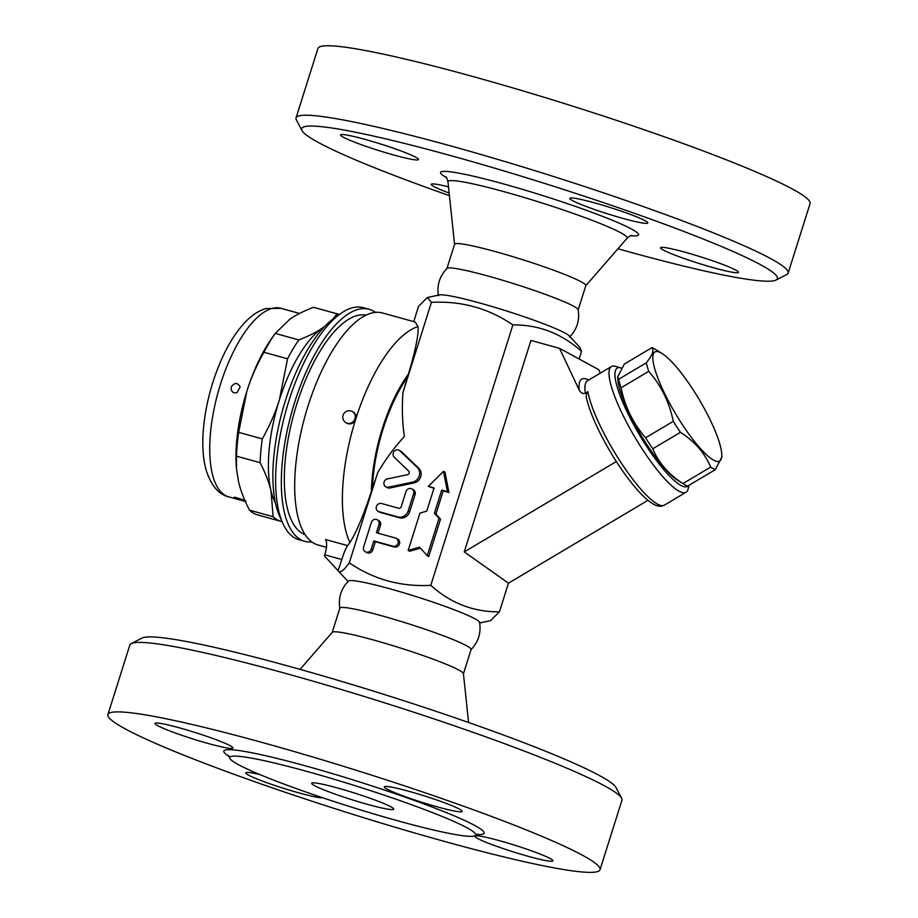 <?xml version="1.0" encoding="UTF-8"?>
<svg xmlns="http://www.w3.org/2000/svg" width="918" height="918" viewBox="0 0 918 918"><rect width="100%" height="100%" fill="white"/><g stroke="black" fill="none" stroke-linecap="round" stroke-linejoin="round"><path stroke-width="1.38" d="M623.173 218.473A40.851 3.408 17.5 0 1 569.871 198.38A40.851 3.408 17.5 0 1 594.508 202.855A40.851 3.408 17.5 0 1 647.798 222.948A40.851 3.408 17.5 0 1 623.173 218.473M617.94 248.767A249.398 20.804 -162.5 0 0 776.043 280.036A249.398 20.804 -162.5 0 0 545.751 183.784A249.398 20.804 -162.5 0 0 301.988 130.574A249.398 20.804 -162.5 0 0 318.271 142.428A249.398 20.804 -162.5 0 0 449.418 195.637M663.278 250.029A40.851 3.408 17.5 0 1 660.558 247.768A40.851 3.408 17.5 0 1 692.723 254.412A40.851 3.408 17.5 0 1 735.766 270.076A40.851 3.408 17.5 0 1 738.474 272.336A40.851 3.408 17.5 0 1 706.309 265.692A40.851 3.408 17.5 0 1 663.278 250.029M449.143 193.032A40.851 3.408 17.5 0 1 431.265 184.334A40.851 3.408 17.5 0 1 448.5 186.859M415.785 157.253A40.851 3.408 17.5 0 1 418.505 159.514A40.851 3.408 17.5 0 1 386.34 152.881A40.851 3.408 17.5 0 1 343.298 137.207A40.851 3.408 17.5 0 1 340.589 134.946A40.851 3.408 17.5 0 1 372.754 141.59A40.851 3.408 17.5 0 1 415.785 157.253M301.988 130.574L296.376 119.879A258.004 21.527 17.5 0 1 296.044 117.894A258.004 21.527 17.5 0 1 548.516 174.925A258.004 21.527 17.5 0 1 788.172 273.048A258.004 21.527 17.5 0 1 786.772 274.493L776.031 280.036M788.172 273.048L810.078 203.578A258.004 21.527 -162.5 0 0 570.422 105.444A258.004 21.527 -162.5 0 0 317.949 48.413L296.044 117.883M578.145 309.986L585.822 285.636A68.804 5.737 -162.5 0 0 521.906 259.461A68.804 5.737 -162.5 0 0 454.582 244.257L446.905 268.607M569.516 337.101C576.952 329.401 579.832 320.279 578.156 309.722A68.804 5.737 -162.5 0 0 514.229 283.823A68.804 5.737 -162.5 0 0 447.055 268.389C439.63 276.077 436.75 285.2 438.414 295.768M427.386 297.512L431.403 302.366C461.433 300.783 488.594 308.299 512.887 324.915C538.648 324.639 561.529 333.464 581.553 351.387L579.786 347.268L569.217 335.873A68.804 5.737 -162.5 0 0 505.772 310.72A68.804 5.737 -162.5 0 0 439.378 294.93L427.386 297.512L418.562 306.302L413.731 321.621M512.887 324.915L430.771 585.351C450.795 603.275 473.677 612.099 499.438 611.824L508.469 583.171L464.267 551.879L530.937 340.417L559.544 348.335L579.097 389.84C580.704 392.95 582.792 394.074 585.351 393.214C584.353 386.432 585.076 382.267 587.52 380.729L611.388 366.557A73.096 15.881 59.3 0 0 648.705 458.598A73.096 15.881 59.3 0 0 682.958 492.679A73.096 15.881 59.3 0 0 686.044 492.255A73.096 15.881 59.3 0 0 688.156 488.869L688.97 485.312M581.553 351.387L579.143 359.007L559.544 348.335M600.361 373.11L598.743 369.679L579.143 359.007M585.351 393.214L587.876 391.722L586.35 393.833L586.304 397.264C591.582 421.695 613.717 461.215 633.168 484.934C640.477 493.895 646.938 500.126 652.56 503.626C657.093 506.449 661.04 506.943 664.403 505.118A73.096 15.881 -120.7 0 1 623.448 466.241A73.096 15.881 -120.7 0 1 587.876 391.722M688.293 485.714A68.804 14.952 -120.7 0 1 684.553 486.815A68.804 14.952 -120.7 0 1 632.64 422.785A68.804 14.952 -120.7 0 1 620.935 367.889L615.37 366.328A73.096 15.881 59.3 0 0 611.388 366.557M651.964 347.658L624.297 364.09L617.711 376.85L617.871 379.662A63.422 13.781 59.3 0 0 640.477 434.294A63.422 13.781 59.3 0 0 677.645 480.286L684.289 484.417A70.95 15.422 59.3 0 0 687.651 486.092L715.329 469.66A70.95 15.422 -120.7 0 1 710.658 467.113C704.772 453.033 694.696 441.443 680.422 432.344A70.95 15.422 -120.7 0 1 673.296 421.328C669.302 402.164 661.121 385.503 648.739 371.342A70.95 15.422 -120.7 0 1 646.283 362.862C652.377 355.3 654.27 350.228 651.964 347.658A70.95 15.422 -120.7 0 1 654.178 348.668A70.95 15.422 -120.7 0 1 655.326 349.333L661.981 353.464A63.422 13.781 59.3 0 0 660.949 352.856A63.422 13.781 59.3 0 0 676.176 414.764A63.422 13.781 59.3 0 0 721.755 454.089A63.422 13.781 59.3 0 0 699.149 399.456A63.422 13.781 59.3 0 0 661.981 353.464M617.711 376.85L618.606 379.306A70.95 15.422 59.3 0 0 621.061 387.775C625.055 406.926 633.236 423.588 645.618 437.76A70.95 15.422 59.3 0 0 652.744 448.776C658.631 462.867 668.706 474.457 682.981 483.556A70.95 15.422 59.3 0 0 684.289 484.417M682.981 483.556L710.658 467.113M721.755 454.089L721.904 456.912L715.329 469.66M652.744 448.776L680.422 432.344M645.618 437.76L673.296 421.328M621.061 387.775L648.739 371.342M618.606 379.306L646.283 362.862M508.469 583.171L647.947 500.321M499.438 611.824L490.614 620.614L479.689 622.966M464.267 551.879L616.357 461.547M339.844 608.404C338.168 597.836 341.048 588.713 348.473 581.025A68.804 5.737 17.5 0 1 415.682 596.459A68.804 5.737 17.5 0 1 479.575 622.358C481.25 632.915 478.37 642.049 470.945 649.737M431.403 302.366L402.968 392.548C401.832 407.603 402.302 422.246 404.379 436.475C394.384 447.353 385.491 459.402 377.711 472.632L371.423 491.486C363.172 516.134 356.012 533.14 349.907 542.492L347.601 545.613L325.569 539.52A12.898 5.038 105.5 0 1 324.662 554.77A21.504 8.4 -74.5 0 0 324.295 555.792L338.054 570.686C339.867 573.44 343.607 570.824 349.288 562.803C373.58 579.419 400.741 586.935 430.771 585.351M347.601 545.613C345.811 548.184 343.894 552.808 341.829 559.521L338.054 570.686L348.037 581.461M463.441 673.766L471.083 649.519A68.804 5.737 -162.5 0 0 407.202 623.356A68.804 5.737 -162.5 0 0 339.855 608.141L332.213 632.387M468.57 722.489L463.429 673.651A68.804 5.737 -162.5 0 0 399.514 647.706A68.804 5.737 -162.5 0 0 332.282 632.307L300.06 669.36M621.624 798.247L616.012 787.552A249.398 20.804 -162.5 0 0 384.722 694.639A249.398 20.804 -162.5 0 0 141.969 638.09L131.24 643.621A258.004 21.527 17.5 0 1 382.358 702.121A258.004 21.527 17.5 0 1 621.624 798.247A258.004 21.527 17.5 0 1 621.945 800.232L600.039 869.713A258.004 21.527 -162.5 0 0 360.453 771.602A258.004 21.527 -162.5 0 0 107.922 714.548A258.004 21.527 -162.5 0 0 125.089 728.812A258.004 21.527 -162.5 0 0 396.874 827.761A258.004 21.527 -162.5 0 0 600.039 869.713M437.622 806.956A40.851 3.408 17.5 0 1 384.332 786.864A40.851 3.408 17.5 0 1 408.958 791.339A40.851 3.408 17.5 0 1 462.247 811.432A40.851 3.408 17.5 0 1 437.622 806.956M477.727 838.513A40.851 3.408 17.5 0 1 475.008 836.252A40.851 3.408 17.5 0 1 507.172 842.896A40.851 3.408 17.5 0 1 550.215 858.56A40.851 3.408 17.5 0 1 552.934 860.82A40.851 3.408 17.5 0 1 520.758 854.176A40.851 3.408 17.5 0 1 477.727 838.513M322.746 797.788A40.851 3.408 17.5 0 1 299.016 792.911A40.851 3.408 17.5 0 1 245.714 772.83A40.851 3.408 17.5 0 1 259.943 774.608M230.234 745.749A40.851 3.408 17.5 0 1 232.954 747.998A40.851 3.408 17.5 0 1 200.801 741.365A40.851 3.408 17.5 0 1 157.758 725.69A40.851 3.408 17.5 0 1 155.039 723.43A40.851 3.408 17.5 0 1 187.203 730.074A40.851 3.408 17.5 0 1 230.234 745.749M107.922 714.548L129.828 645.067A258.004 21.527 17.5 0 1 131.24 643.621M238.244 764.556A129.002 10.764 -162.5 0 0 371.228 813.164A129.002 10.764 -162.5 0 0 475.432 835.449A129.002 10.764 -162.5 0 0 467.147 827.875A129.002 10.764 -162.5 0 0 328.323 777.535A129.002 10.764 -162.5 0 0 229.649 757.97A129.002 10.764 -162.5 0 0 238.244 764.556M314.541 785.659A42.997 3.592 -162.5 0 0 359.845 802.16A42.997 3.592 -162.5 0 0 393.707 809.148A42.997 3.592 -162.5 0 0 353.774 792.796A42.997 3.592 -162.5 0 0 311.684 783.284A42.997 3.592 -162.5 0 0 314.541 785.659M326.464 547.323L318.167 545.028A120.396 47.047 105.5 0 1 304.937 416.439A120.396 47.047 105.5 0 1 382.37 312.946L415.2 322.023L417.988 326.59C418.849 333.819 415.693 349.597 408.487 373.924L402.968 392.548M377.711 472.632L349.288 562.803M443.474 471.324L444.978 472.139L448.936 492.473L443.222 490.889L435.912 514.069L440.514 519.186L428.752 556.515L427.237 555.688L439.011 518.36L434.398 513.242L441.707 490.074L447.433 491.658L443.474 471.324L428.35 486.379L434.076 487.963L426.767 511.131L419.939 513.093L408.166 550.41L419.56 547.151L427.237 555.688M420.455 548.149L409.669 551.236L408.166 550.41M433.962 488.33L428.35 486.379M411.838 488.881L413.352 489.707A4.303 3.947 118.6 0 1 415.108 494.538L409.692 511.705A8.595 7.883 118.6 0 1 399.491 517.763L380.419 512.485A4.303 3.947 118.6 0 1 379.65 512.175L378.136 511.349A4.303 3.947 -61.4 0 0 378.904 511.659L397.976 516.937A8.595 7.883 -61.4 0 0 408.189 510.878L413.605 493.712A4.303 3.947 -61.4 0 0 411.838 488.881A4.303 3.947 -61.4 0 0 405.974 491.6L401.2 506.725A2.146 1.974 118.6 0 1 398.653 508.239L381.486 503.489A4.303 3.947 -61.4 0 0 378.136 511.349M396.255 538.327L397.758 539.153A4.303 3.947 118.6 0 1 394.419 547.013L375.336 541.735L372.765 549.916A4.303 3.947 118.6 0 1 366.89 552.636L365.387 551.81A4.303 3.947 -61.4 0 0 371.251 549.09L373.833 540.92L392.904 546.199A4.303 3.947 -61.4 0 0 396.255 538.327A4.303 3.947 -61.4 0 0 395.486 538.017L376.403 532.738L378.985 524.568A4.303 3.947 -61.4 0 0 377.229 519.737A4.303 3.947 -61.4 0 0 371.354 522.457L363.62 546.979A4.303 3.947 -61.4 0 0 365.387 551.81M377.229 519.737L378.732 520.563A4.303 3.947 118.6 0 1 380.488 525.394L378.032 533.197M399.135 450.268L400.638 451.082A4.303 3.947 118.6 0 1 401.418 451.656L418.746 468.226A8.595 7.883 118.6 0 1 420.719 476.763A8.595 7.883 118.6 0 1 414.11 482.914L389.943 488.009A4.303 3.947 118.6 0 1 387.373 487.653L385.87 486.838A4.303 3.947 -61.4 0 0 388.44 487.194L412.607 482.099A8.595 7.883 -61.4 0 0 419.205 475.937A8.595 7.883 -61.4 0 0 417.231 467.4L399.904 450.83A4.303 3.947 -61.4 0 0 393.891 451.713A4.303 3.947 -61.4 0 0 394.247 457.256L408.636 471.014A2.146 1.974 118.6 0 1 407.477 474.686L387.407 478.921A4.303 3.947 -61.4 0 0 385.87 486.838M440.514 519.186L439.011 518.36M435.912 514.069L434.398 513.242M448.936 492.473L447.433 491.658M443.222 490.889L441.707 490.074M375.336 541.735L373.833 540.92M365.938 315.149A113.947 44.523 105.5 0 0 294.012 413.421A113.947 44.523 105.5 0 0 305.201 534.689M311.845 541.918A120.396 47.047 -74.5 0 1 304.822 541.333A120.396 47.047 -74.5 0 1 291.58 412.744A120.396 47.047 -74.5 0 1 369.025 309.251A120.396 47.047 -74.5 0 1 372.995 310.869A120.396 47.047 -74.5 0 1 375.347 312.361M304.822 541.333L299.096 539.75A120.396 47.047 -74.5 0 1 282.882 523.455A120.396 47.047 -74.5 0 1 285.854 411.161A120.396 47.047 -74.5 0 1 341.014 313.313A120.396 47.047 -74.5 0 1 363.298 307.668L369.025 309.251M341.014 313.313L334.772 317.651A113.947 44.523 105.5 0 0 282.56 410.254A113.947 44.523 105.5 0 0 279.749 516.524L282.882 523.455M275.503 503.248A98.903 38.648 -74.5 0 1 271.017 490.912A98.903 38.648 -74.5 0 1 279.336 400.064A98.903 38.648 -74.5 0 1 322.344 328.105A98.903 38.648 -74.5 0 1 324.306 326.854M282.055 521.608A107.498 41.998 -74.5 0 1 280.965 521.355A107.498 41.998 -74.5 0 1 273.105 516.685L271.017 490.912C268.963 482.294 265.325 472.896 260.115 462.695A107.498 41.998 -74.5 0 1 262.296 438.884C269.64 425.791 275.32 412.848 279.336 400.064L287.552 358.8A107.498 41.998 -74.5 0 1 298.832 339.935C308.425 336.217 316.262 332.282 322.344 328.105L324.72 326.418M333.062 318.879L337.055 313.841A107.498 41.998 -74.5 0 1 338.294 314.128A107.498 41.998 -74.5 0 1 339.362 314.461M262.296 438.884L238.68 432.344A107.498 41.998 105.5 0 0 236.5 456.166L236.477 468.65L238.588 481.939C240.642 490.556 244.28 499.954 249.489 510.156A107.498 41.998 105.5 0 0 257.35 514.814L280.965 521.355M260.115 462.695L236.5 456.166M236.477 468.65L236.351 467.021A98.903 38.648 -74.5 0 1 246.908 391.091L238.68 432.344M273.105 516.685L249.489 510.156M287.552 358.8L263.936 352.271C256.592 365.364 250.912 378.296 246.908 391.091A98.903 38.648 -74.5 0 1 272.095 337.801L275.216 333.406A107.498 41.998 105.5 0 0 263.936 352.271M337.055 313.841L313.44 307.312C303.847 311.018 296.009 314.966 289.916 319.143L275.216 333.406L298.832 339.935M338.294 314.128L314.667 307.599A107.498 41.998 105.5 0 0 313.44 307.312M245.003 500.677L236.603 497.717L233.883 497.866L245.324 501.412M231.233 386.994C234.48 382.416 237.441 382.358 240.114 386.834L237.142 392.652C232.839 393.432 230.877 391.55 231.233 386.994M346.155 422.842L346.912 423.244A6.449 5.91 -61.4 0 0 355.714 419.17A6.449 5.91 -61.4 0 0 353.074 411.918L352.328 411.505A6.449 6.449 0 0 0 343.573 414.087A6.449 6.449 0 0 0 346.155 422.842A6.449 5.91 -61.4 0 0 354.956 418.757A6.449 5.91 -61.4 0 0 352.328 411.505M446.458 177.622A103.803 8.664 17.5 0 1 542.136 195.385A103.803 8.664 17.5 0 1 630.689 235.719M585.718 285.819L627.04 238.301A93.946 7.837 -162.5 0 0 539.922 202.316A93.946 7.837 -162.5 0 0 447.973 181.833C447.181 178.666 446.4 176.933 445.643 176.646L445.643 176.646M588.771 379.995C581.496 376.437 578.271 379.719 579.097 389.84M476.752 834.508A136.449 11.383 -162.5 0 0 475.042 825.615A136.449 11.383 -162.5 0 0 311.615 767.586A136.449 11.383 -162.5 0 0 229.11 756.432M417.988 326.59A120.396 47.047 105.5 0 0 355.714 419.17A120.396 47.047 105.5 0 0 349.907 542.492M324.662 554.77L341.829 559.521M409.692 511.705L408.189 510.878M415.108 494.538L413.605 493.712M399.491 517.763L397.976 516.937M380.419 512.485L378.904 511.659M372.765 549.916L371.251 549.09M380.488 525.394L378.985 524.568M394.419 547.013L392.904 546.199M401.418 451.656L399.904 450.83M389.943 488.009L388.44 487.194M414.11 482.914L412.607 482.099M418.746 468.226L417.231 467.4M245.335 501.457L228.823 496.89A97.824 38.223 -74.5 0 1 218.059 392.411A97.824 38.223 -74.5 0 1 280.988 308.322L299.566 313.463M408.487 373.924A98.903 38.648 105.5 0 0 371.423 491.486M407.443 377.252A96.746 37.799 105.5 0 0 372.467 488.158M627.04 238.301C629.519 236.156 631.136 235.18 631.928 235.387M454.571 244.463L447.973 181.833M664.403 505.118L686.044 492.255M475.421 835.46L477.865 834.06M228.444 755.422L229.649 757.97M240.16 387.029A5.164 5.164 0 0 0 240.126 386.845L237.142 392.652M234.859 497.372L234.583 497.43C232.3 496.535 242.409 499.117 246.035 501.228M228.823 496.89C218.599 494.481 211.014 485.461 206.057 469.844C203.13 458.989 202.178 446.332 203.199 431.862C205.081 407.271 211.129 383.254 221.353 359.822C228.903 342.77 237.67 329.413 247.642 319.728C253.161 314.369 259.197 310.651 265.761 308.586L280.988 308.322"/></g></svg>
